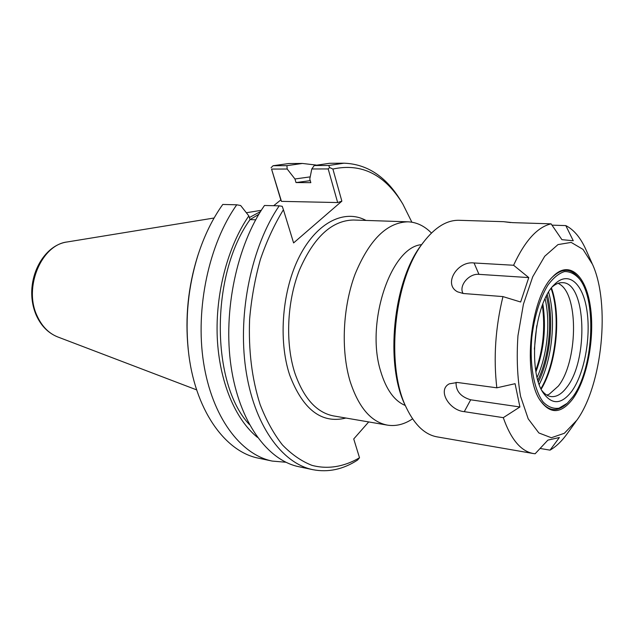 <?xml version="1.0" encoding="UTF-8"?>
<svg xmlns="http://www.w3.org/2000/svg" width="634" height="634" viewBox="0 0 634 634"><rect width="100%" height="100%" fill="white"/><g stroke="black" fill="none" stroke-linecap="round" stroke-linejoin="round"><path stroke-width="0.95" d="M431.453 233.035C424.487 225.966 416.689 222.225 408.058 221.821C387.041 222.288 369.408 239.676 355.151 273.991C342.717 307.078 340.759 350.348 350.103 381.335C358.582 407.361 371.017 421.959 387.414 425.129C395.949 426.468 404.341 424.368 412.583 418.844M411.862 222.193L402.883 204.14C384.925 174.516 361.594 162.819 332.898 169.048L341.861 201.168L293.597 242.925L283.422 209.743C274.403 224.404 266.724 240.968 260.4 259.425C255.003 278.667 251.405 298.559 249.622 319.116C248.385 350.428 251.888 378.91 260.122 404.54C266.28 420.342 273.706 433.791 282.399 444.878C291.64 454.443 301.507 461.275 311.999 465.372C327.944 469.58 344.23 466.735 359.51 457.772L357.544 460.086C343.105 469.429 328.222 472.623 312.887 469.683C281.805 463.367 253.758 424.796 245.707 368.671C237.631 312.625 251.698 245.96 279.198 205.844L282.225 206.304L283.422 209.743M368.703 421.927L353.732 438.95L359.51 457.772M421.634 244.661C391.075 246.721 365.279 322.658 380.662 371.255C386.169 389.593 394.388 400.997 405.3 405.483M332.898 169.048L329.593 167.558L328.19 168.937L337.653 202.555L281.456 201.358L271.558 169.064L287.194 169.032L294.953 178.978L296.015 182.56L310.834 182.671L309.78 179.05L311.785 168.977L328.19 168.937M341.861 201.168L337.653 202.555M329.593 167.558L328.737 165.474L314.242 165.537L311.785 168.977M312.887 469.683L298.804 466.703C267.516 460.332 239.264 422.062 231.077 366.523C222.883 311.064 236.902 245.16 264.481 205.479L279.198 205.844M271.558 169.064L280.814 199.932L273.69 205.701M198.418 253.79L197.467 256.722C188.147 286.719 185.033 317.349 188.132 348.605L188.48 351.672M250.065 219.594L258.846 214.276M260.511 211.542L249.368 217.565M285.894 462.249L272.224 461.076L258.783 458.231C224.856 451.931 194.234 409.136 188.298 349.992C185.104 317.808 188.306 286.283 197.903 255.399C204.203 235.816 212.493 218.833 222.772 204.457L236.759 204.798L240.658 205.519L248.829 215.901C227.764 246.523 215.314 293.542 217.264 337.637C219.301 381.731 235.301 419.439 257.483 437.397M272.224 461.076C240.555 454.618 211.954 416.918 203.546 362.482C195.121 308.124 209.046 243.654 236.759 204.798M402.273 203.134L401.235 201.43C386.439 176.791 367.355 164.047 344.008 163.192L329.617 163.287L314.242 165.537M344.008 163.192L328.737 165.474M281.456 201.358L280.814 199.932M287.194 169.032L286.901 165.664L273.088 165.728L288.708 163.54L302.442 163.453L316.073 165.046M286.901 165.664L302.442 163.453M273.088 165.728L271.067 167.741M255.692 219.792L250.026 219.594L248.829 215.901M249.376 424.526C210.773 383.752 210.203 274.776 250.026 219.594M294.953 178.978L310.216 176.878M296.015 182.56L310.248 180.65M551.984 225.149L565.79 225.593L573.263 240.746L561.914 239.668L551.097 223.85L512.605 222.637L503.547 221.678L510.521 222.558M528.764 277.589L520.649 302.006L502.96 296.593L463.24 293.494L457.637 291.854C442.817 284.341 457.336 260.717 474.05 262.967L513.595 265.258L528.764 277.589L478.955 274.348L474.05 262.967M463.105 293.487C458.382 285.974 468.93 273.262 478.955 274.348M503.285 417.655L464.286 411.656C449.26 410.42 437.016 390.021 449.3 383.832L457.439 382.476L496.826 387.818L515.077 383.697L519.912 406.973L503.285 417.655C510.846 439.259 520.847 451.218 533.305 453.524L535.136 453.762L547.879 440.115L559.37 437.515L550.035 450.14L540.097 448.46M533.305 453.524L437.111 436.874C425.065 434.71 414.929 425.216 406.687 408.391C385.084 366.325 393.952 278.952 423.575 242.085C435.027 227.265 446.867 219.998 459.095 220.299L503.547 221.678M576.06 421.348L567.723 432.974C562.168 440.828 556.272 446.55 550.035 450.14M496.826 387.818C493.371 357.909 495.416 327.501 502.96 296.593M513.595 265.258C524.881 240.841 537.378 227.043 551.097 223.85M565.79 225.593C574 229.722 580.823 237.988 586.26 250.375L592.093 263.443M519.912 406.973L470.69 399.8C460.617 396.789 455.751 390.964 456.076 382.35M576.908 420.16L564.339 433.284L551.342 437.737L538.868 432.959L528.201 418.836L520.577 396.353C517.336 377.777 516.464 357.552 517.962 335.679L523.422 304.217L532.719 276.773L544.709 256.279L557.999 244.589L571.179 242.41L583.011 249.392L592.513 264.37C610.494 303.559 602.324 385.06 576.908 420.16M558.213 283.287L560.321 284.603C579 297.013 577.439 362.173 558.348 386.074L549.187 394.237L546.857 395.101M536.76 325.725L534.375 349.207M422.593 243.377L421.967 244.209C393.112 280.149 384.497 364.986 405.538 405.99L405.99 406.933M552.436 286.734C555.867 283.818 559.267 282.463 562.627 282.669C586.236 282.598 588.709 359.874 566.867 387.176C561.787 394.023 556.517 397.161 551.057 396.583C547.721 396.115 544.669 394.11 541.896 390.552M571.694 391.376C561.478 404.603 551.984 405.078 543.187 392.811C527.512 370.708 534.359 303.29 554.156 284.785C568.127 270.068 582.908 283.081 586.91 310.398C591.086 337.55 584.358 373.941 571.694 391.376M572.716 397.019L567.232 403.295L558.95 408.209C553.331 409.001 548.085 406.949 543.211 402.067C534.018 390.061 529.374 364.51 531.847 337.09C534.296 316.659 540.073 298.043 547.824 285.237C553.244 277.898 558.823 273.333 564.561 271.558C570.172 271.463 575.252 274.062 579.817 279.356C597.363 301.808 593.059 370.311 572.716 397.019M566.947 403.549L566.384 404.056C556.668 412.544 547.839 411.181 539.906 399.967M552.38 277.113C562.406 267.722 571.329 268.166 579.143 278.437L579.587 279.047M573.001 398.604C561.249 414.01 550.272 414.565 540.089 400.276C522.297 374.94 530.103 298.099 552.618 276.852C568.73 259.734 585.697 274.76 590.278 305.953C595.064 336.947 587.464 378.474 573.001 398.604M387.414 425.129L333.619 415.936C316.707 412.679 303.813 398.477 294.945 373.339C285.149 343.422 286.877 301.839 299.422 270.068C313.822 237.116 331.851 220.434 353.51 220.014L408.058 221.821M365.992 220.426C344.833 208.935 317.349 221.884 299.803 255.724C282.233 289.445 277.985 339.943 289.683 375.074C302.933 409.73 321.684 424.051 345.934 418.036M67.347 241.942C41.567 245.184 22.65 283.683 36.273 315.264C41.091 325.892 48.232 333.112 57.702 336.931C48.77 333.389 41.899 326.367 37.097 315.875C23.395 287.408 41.424 244.676 67.347 241.942L214.11 218.001M470.69 399.8L464.286 411.656M551.12 288.422C560.828 316.2 556.034 363.377 540.945 388.642M541.19 389.157C556.604 363.9 561.486 315.803 551.469 287.963M539.233 384.45C552.135 359.866 556.303 318.854 548.6 292.179M547.269 294.469C554.14 320.099 550.272 358.21 538.393 381.945M537.838 380.099C549.202 357.291 552.903 320.788 546.365 296.165M545.074 298.78C550.7 322.183 547.324 355.484 537.101 377.278M535.968 371.77C544.051 349.746 546.349 327.144 542.855 303.948M188.132 348.605L188.298 349.992M197.467 256.722L197.903 255.399M57.702 336.931L196.651 389.878M246.349 212.747L261.287 210.306M535.738 370.391C543.156 349.857 545.359 328.143 542.355 305.255M405.538 405.99L406.687 408.391M421.967 244.209L423.575 242.085"/></g></svg>
